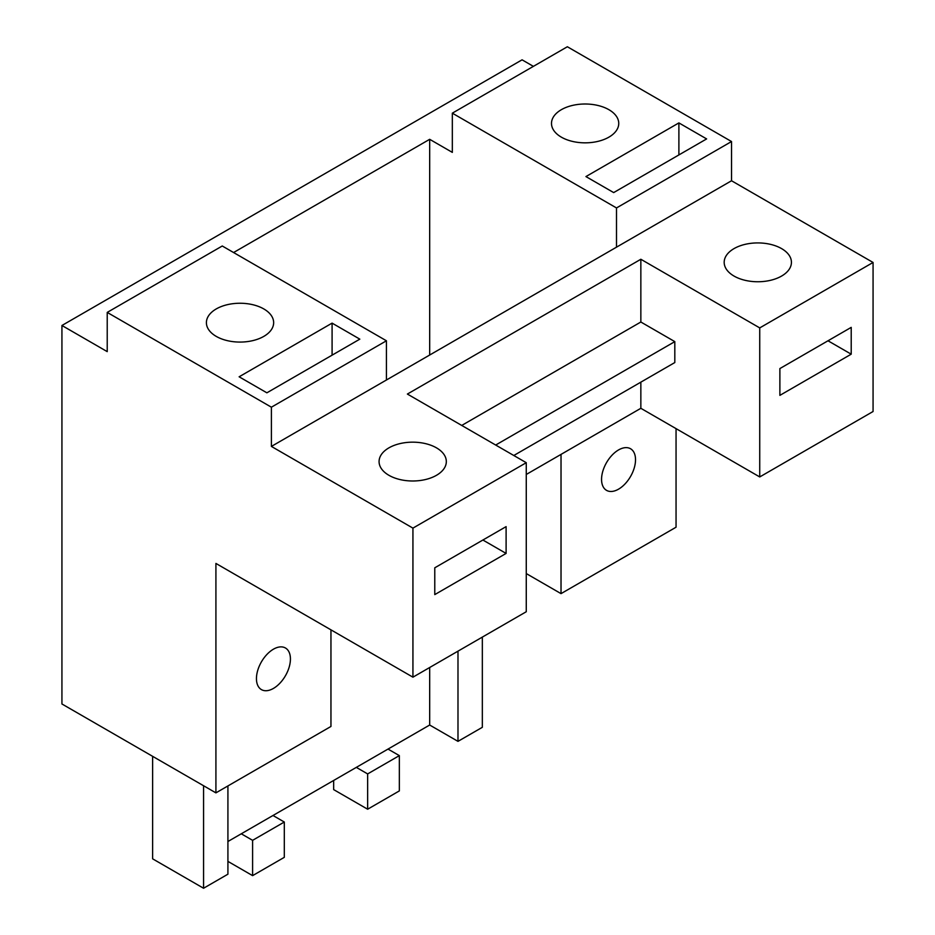 <?xml version="1.0" encoding="UTF-8"?>
<svg xmlns="http://www.w3.org/2000/svg" width="935" height="935" viewBox="0 0 935 935"><rect width="100%" height="100%" fill="white"/><g stroke="black" fill="none" stroke-linecap="round" stroke-linejoin="round"><path stroke-width="1.4" d="M678.892 122.906L706.626 138.918L613.676 192.587L585.929 176.575L678.892 122.906L678.892 154.929M640.849 382.158L640.849 408.303L759.734 476.943L873.068 411.505L873.068 262.466L731.532 180.759L731.532 141.536L567.358 46.75L452.33 113.17L452.33 152.382L429.679 139.315L429.679 355.031M640.849 408.303L526.265 474.466M412.931 677.174L412.931 528.123L271.395 446.416L271.395 407.192L107.221 312.407L107.221 351.63L61.932 325.485L61.932 703.973L215.915 792.868L215.915 563.431L412.931 677.174L526.265 611.735L526.265 462.696L407.38 394.056L640.849 259.264L640.849 322.014L674.813 341.626L674.813 362.546L513.806 455.497M271.395 446.416L616.504 247.167L616.504 207.944L452.33 113.17M616.504 207.944L731.532 141.536M561.351 137.153A33.625 19.413 180 0 1 551.498 123.42A33.625 19.413 180 0 1 572.255 105.48A33.625 19.413 180 0 1 608.907 109.699A33.625 19.413 180 0 1 618.748 123.42A33.625 19.413 180 0 1 597.991 141.36A33.625 19.413 180 0 1 561.351 137.153M227.918 785.949L227.918 874.19L203.573 888.25L203.573 785.751M386.435 379.996L386.435 340.784L222.261 245.998L107.221 312.407M215.915 792.868L330.955 726.46L330.955 629.839M526.265 573.564L561.023 593.631L561.023 454.387M457.986 651.146L457.986 741.361L429.679 725.022L429.679 667.496M561.023 593.631L676.052 527.211L676.052 428.639M635.519 459.751A24.018 13.861 120 0 0 630.552 448.753A24.018 13.861 120 0 0 612.039 455.193A24.018 13.861 120 0 0 601.556 479.363A24.018 13.861 120 0 0 606.534 490.361A24.018 13.861 120 0 0 625.036 483.921A24.018 13.861 120 0 0 635.519 459.751M533.394 66.362L522.069 59.828L61.932 325.485M759.734 476.943L759.734 327.904L873.068 262.466M851.212 354.178L779.883 395.365L779.883 368.565L851.212 327.379L851.212 354.178L828.001 340.784M759.734 327.904L640.849 259.264M412.931 528.123L526.265 462.696M506.104 553.426L434.775 594.602L434.775 567.802L506.104 526.627L506.104 553.426L482.892 540.021M290.423 659A24.018 13.861 120 0 0 285.444 648.002A24.018 13.861 120 0 0 266.931 654.442A24.018 13.861 120 0 0 256.447 678.611A24.018 13.861 120 0 0 261.426 689.609A24.018 13.861 120 0 0 279.939 683.169A24.018 13.861 120 0 0 290.423 659M332.089 323.124L359.823 339.148L266.872 392.817L239.126 376.793L332.089 323.124L332.089 355.16M616.504 247.167L731.532 180.759M152.627 756.333L152.627 858.833L203.573 888.25M227.918 841.512L272.985 815.495L284.31 822.029L252.602 840.331L252.602 875.639L227.918 861.38M233.586 252.532L429.679 139.315M429.679 725.022L272.985 815.495M271.395 407.192L386.435 340.784M263.799 308.936A33.625 19.413 180 0 1 273.651 322.668A33.625 19.413 180 0 1 252.894 340.597A33.625 19.413 180 0 1 216.242 336.39A33.625 19.413 180 0 1 206.401 322.668A33.625 19.413 180 0 1 227.158 304.728A33.625 19.413 180 0 1 263.799 308.936M436.481 447.853A33.625 19.413 180 0 1 446.322 461.574A33.625 19.413 180 0 1 425.565 479.515A33.625 19.413 180 0 1 388.925 475.307A33.625 19.413 180 0 1 379.072 461.574A33.625 19.413 180 0 1 399.829 443.646A33.625 19.413 180 0 1 436.481 447.853M734.022 276.059A33.625 19.413 180 0 1 724.181 262.338A33.625 19.413 180 0 1 744.938 244.397A33.625 19.413 180 0 1 781.578 248.605A33.625 19.413 180 0 1 791.431 262.338A33.625 19.413 180 0 1 770.674 280.278A33.625 19.413 180 0 1 734.022 276.059M482.331 637.097L482.331 727.313L457.986 741.361M333.666 780.456L333.666 789.607L367.642 809.219L367.642 773.923L356.317 767.378M461.726 425.437L640.849 322.014M495.69 445.037L674.813 341.626M241.277 833.798L252.602 840.331M388.013 749.075L399.339 755.62L367.642 773.923M399.339 755.62L399.339 790.917L367.642 809.219M284.31 822.029L284.31 857.337L252.602 875.639"/></g></svg>
